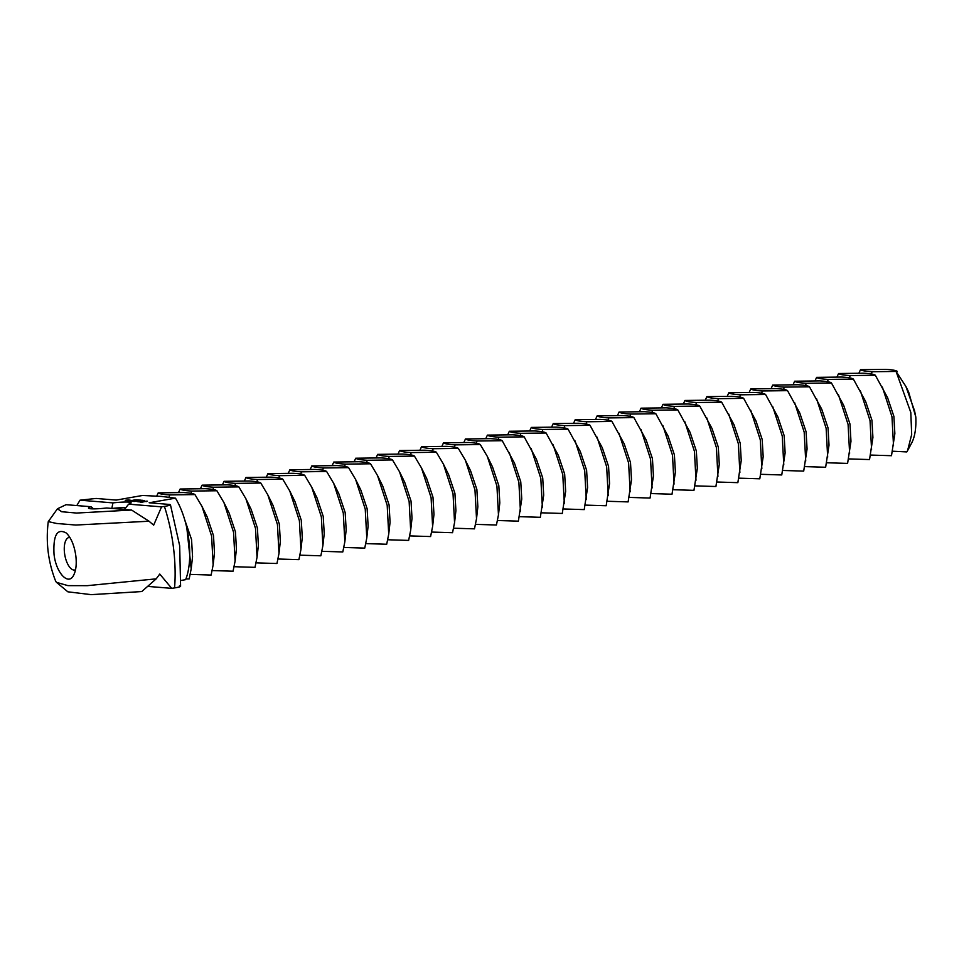 <?xml version="1.0" encoding="UTF-8"?>
<svg xmlns="http://www.w3.org/2000/svg" width="964" height="964" viewBox="0 0 964 964"><rect width="100%" height="100%" fill="white"/><g stroke="black" fill="none" stroke-linecap="round" stroke-linejoin="round"><path stroke-width="1.45" d="M915.8 417.014L908.654 392.047L905.895 386.456L914.571 410.845L915.8 417.014A41.283 18.039 80.1 0 1 911.631 443.079L907.582 450.622L911.679 434.523L910.811 412.484L896.074 371.441L905.895 386.456M896.074 371.441L872.131 371.718C865.612 371.357 861.732 370.67 860.503 369.67L885.651 369.357C892.182 369.718 896.05 370.405 897.279 371.405M875.336 375.249L850.188 375.574C843.657 375.201 839.789 374.526 838.56 373.526L863.708 373.201C870.227 373.574 874.107 374.261 875.336 375.249L887.567 397.626L893.881 416.34L894.857 433.607L891.495 455.707L870.709 455.068M892.652 451.212L906.823 451.923L907.582 450.622M882.361 387.07L891.977 416.761L893.52 445.609M858.936 373.092L860.503 369.67M853.381 379.105L828.245 379.418C821.714 379.057 817.834 378.37 816.616 377.37L841.753 377.057C848.284 377.418 852.164 378.105 853.381 379.105L865.624 401.47L871.926 420.196L872.914 437.451L869.54 459.563L848.754 458.912M125.718 507.835A16.521 1.687 -7.1 0 0 125.055 507.763A16.521 1.687 -7.1 0 0 112.053 508.45M860.406 390.914L870.034 420.617L871.577 449.453M836.993 376.948L838.56 373.526M831.438 382.949L806.29 383.274C799.771 382.901 795.89 382.226 794.661 381.226L819.81 380.901C826.341 381.274 830.209 381.961 831.438 382.949L843.681 405.326L849.983 424.039L850.971 441.307L847.597 463.407L826.811 462.768M124.428 509.462L128.634 504.16A21.473 2.181 -7.1 0 0 131.032 503.027A21.473 2.181 -7.1 0 0 128.839 502.111A21.473 2.181 -7.1 0 0 112.945 502.883L111.824 508.426M128.634 504.16L161.566 506.847L153.662 525.163L149.034 521.223L131.598 510.04L106.691 508.004A21.473 2.181 -7.1 0 1 88.64 508.305A21.473 2.181 -7.1 0 1 91.002 506.727L93.629 508.872M56.514 582.364L67.841 591.812L91.122 594.643L141.756 591.559L156.204 578.846L87.29 585.666L67.95 585.63L56.514 582.364L55.743 581.4C48.164 562.12 45.682 542.19 48.272 521.608L57.466 508.775L66.082 504.69L91.002 506.727M76.807 505.57L80.012 500.183L112.945 502.883M147.829 586.413L171.713 588.353L159.759 574.062L156.204 578.846M75.529 569.772A16.509 7.218 80.1 0 1 74.758 570.001A16.509 7.218 80.1 0 1 64.805 554.987A16.509 7.218 80.1 0 1 69.059 537.478A16.509 7.218 80.1 0 1 69.854 537.43M838.463 394.77L848.091 424.461L849.621 453.309M815.05 380.792L816.616 377.37M809.495 386.805L784.347 387.118C777.815 386.757 773.947 386.07 772.718 385.07L797.867 384.757C804.386 385.118 808.266 385.805 809.495 386.805L821.726 409.17L828.028 427.896L829.016 445.151L825.642 467.263L804.868 466.612M181.015 580.473L185.63 579.665A55.322 24.16 -99.9 0 0 188.823 539.587A55.322 24.16 -99.9 0 0 175.472 498.159L161.386 496.4L142.552 495.472L116.21 500.087L96.099 498.448L80.012 500.183M175.472 498.159L149.143 502.774L169.254 504.425C171.676 504.774 170.062 505.437 164.422 506.413L161.566 506.847M180.593 586.305L179.69 545.829L170.435 504.75L169.254 504.425M140.166 502.389L147.444 501.196L140.166 502.389M138.226 501.834L142.202 501.123L138.226 501.714M137.237 501.69L140.238 500.967L137.237 501.69M133.912 501.485L139.045 500.87L133.912 501.485M134.936 500.931L131.67 501.292L134.948 501.027M129.971 501.099L134.996 500.533L129.983 501.159M129.405 501.051L133.297 500.4L129.405 501.087M127.561 500.906L132.586 500.34L127.573 500.967M129.55 500.087L127.308 500.485L129.562 500.208M126.995 500.4L129.116 500.051L126.995 500.437M143.757 500.521L142.576 500.738L143.841 500.593M143.769 501.485L143.648 500.714M144.6 500.545L144.708 501.34M142.202 500.581L144.082 500.412L142.347 500.714M142.612 500.292L140.768 500.605L142.624 500.34M140.599 500.256L141.732 500.244L140.636 500.437M140.599 501.22L140.503 500.412L139.419 500.473L140.479 500.4M130.08 500.292L130.863 500.232L130.08 500.292M125.236 500.316L128.742 499.87L125.236 500.316M140.081 500.111L140.696 500.135L140.081 500.147M139.274 500.015L137.792 500.34L139.274 500.087M137.105 500.075L138.382 499.93L137.117 500.111M138.141 500.015L136.635 500.22L138.165 500.159M136.298 500.015L137.587 499.93L136.298 500.039M135.382 499.967L136.261 499.834L135.382 499.991M136.84 500.678L136.731 499.858M135.02 499.822L133.767 500.039L135.02 499.858M134.936 499.882L135.032 500.702M135.972 500.629L135.864 499.798M75.831 555.854C76.746 564 76.048 570.411 73.71 575.086C68.468 586.233 55.936 572.869 54.008 554.071C53.104 535.032 57.213 528.031 66.335 533.056C71.155 537.828 74.324 545.431 75.831 555.854M179.412 585.931C181.835 586.293 180.22 586.956 174.568 587.919L171.713 588.353M48.272 521.608L56.659 523.476L75.819 525.043L149.034 521.223M57.466 508.775L61.672 511.727L76.542 513.053L131.598 510.04M185.907 578.954L189.173 578.906L191.197 568.808L186.859 528.127M816.52 398.614L826.136 428.317L827.678 457.153M793.095 384.648L794.661 381.226M787.54 390.649L762.404 390.974C755.872 390.601 751.992 389.926 750.775 388.926L775.912 388.6C782.443 388.974 786.311 389.661 787.54 390.649L799.783 413.026L806.085 431.739L807.073 449.007L803.699 471.107L782.913 470.468M184.678 519.68L191.559 539.539L192.547 556.806L191.197 568.808M156.614 496.291L158.192 492.869L183.329 492.544C189.86 492.917 193.728 493.604 194.957 494.592L201.982 506.413L211.61 536.117L213.14 564.952L211.116 575.05L190.33 574.411M140.937 501.702L141.021 502.34M142.118 500.653L142.274 501.714M146.13 501.087L146.215 501.69M139.792 501.268L139.708 500.533M126.886 500.051L126.224 500.34M139.009 500.183L138.117 500.292L138.973 500.232M194.957 494.592L169.809 494.918C163.29 494.544 159.409 493.869 158.192 492.869M794.565 402.47L804.193 432.161L805.723 461.009M771.152 388.492L772.718 385.07M765.597 394.505L740.448 394.818C733.929 394.457 730.049 393.77 728.82 392.77L753.969 392.456C760.488 392.818 764.368 393.505 765.597 394.505L777.84 416.87L784.142 435.595L785.13 452.851L781.756 474.963L760.97 474.312M216.9 490.748L191.764 491.074C185.233 490.7 181.365 490.013 180.135 489.025L205.284 488.7C211.803 489.073 215.683 489.748 216.9 490.748L223.937 502.569L233.553 532.261L235.096 561.108L233.059 571.206L212.285 570.567M178.569 492.435L180.135 489.025M201.982 506.413L207.2 516.969L213.502 535.695L214.49 552.95L213.14 564.952M772.622 406.314L782.25 436.017L783.78 464.853M749.209 392.348L750.775 388.926M743.642 398.349L718.505 398.674C711.974 398.301 708.106 397.626 706.877 396.626L732.013 396.3C738.544 396.674 742.425 397.361 743.642 398.349L755.884 420.726L762.187 439.439L763.175 456.707L759.801 478.807L739.026 478.168M238.855 486.892L213.707 487.218C207.188 486.844 203.308 486.169 202.078 485.169L227.227 484.844C233.746 485.217 237.626 485.904 238.855 486.892L245.88 498.713L255.508 528.417L257.039 557.252L255.014 567.35L234.228 566.712M200.512 488.591L202.078 485.169M223.937 502.569L229.143 513.113L235.445 531.839L236.433 549.106L235.096 561.108M141.6 502.051L145.395 501.473L141.624 502.256M129.658 500.208L128.308 500.509M127.863 500.412L129.224 500.171M125.79 500.244L126.874 500.159M138.057 500.328L138.153 501.135M136.731 501.039L136.683 500.268M137.021 499.93L135.816 500.147L137.021 499.93M137.527 500.738L137.37 499.906M135.924 500.967L135.876 500.208M136.032 500.798L135.936 500.027M135.129 500.906L134.996 500.039M750.679 410.17L760.295 439.861L761.837 468.709M727.254 396.192L728.82 392.77M721.699 402.205L696.55 402.518C690.031 402.157 686.151 401.47 684.922 400.47L710.07 400.156C716.601 400.518 720.47 401.205 721.699 402.205L733.941 424.57L740.244 443.295L741.232 460.551L737.858 482.663L717.071 482.012M260.798 483.048L235.662 483.374C229.131 483 225.251 482.313 224.034 481.325L249.17 481C255.701 481.373 259.569 482.048 260.798 483.048L267.823 494.869L277.451 524.561L278.994 553.408L276.957 563.506L256.171 562.868M222.467 484.747L224.034 481.325M245.88 498.713L251.098 509.269L257.4 527.995L258.388 545.25L257.039 557.252M728.724 414.014L738.352 443.717L739.882 472.553M705.311 400.048L706.877 396.626M699.756 406.049L674.607 406.374C668.076 406.001 664.208 405.326 662.979 404.326L688.127 404C694.646 404.374 698.526 405.049 699.756 406.049L711.986 428.426L718.301 447.139L719.277 464.407L715.915 486.507L695.128 485.868M282.753 479.192L257.605 479.518C251.074 479.144 247.206 478.469 245.977 477.469L271.125 477.144C277.644 477.517 281.524 478.204 282.753 479.192L289.778 491.013L299.394 520.717L300.937 549.552L298.9 559.65L278.126 559.012M244.41 480.891L245.977 477.469M267.823 494.869L273.041 505.413L279.343 524.139L280.331 541.407L278.994 553.408M706.781 417.87L716.397 447.561L717.939 476.409M683.356 403.892L684.922 400.47M677.8 409.905L652.664 410.218C646.133 409.857 642.253 409.17 641.036 408.17L666.172 407.856C672.703 408.218 676.583 408.905 677.8 409.905L690.043 432.27L696.345 450.995L697.334 468.251L693.96 490.351L673.185 489.712M304.696 475.348L279.548 475.674C273.029 475.3 269.149 474.613 267.92 473.625L293.068 473.3C299.599 473.673 303.467 474.348 304.696 475.348L311.721 487.169L321.349 516.861L322.88 545.708L320.855 555.806L300.069 555.168M266.353 477.047L267.92 473.625M289.778 491.013L294.984 501.569L301.298 520.295L302.274 537.551L300.937 549.552M684.826 421.714L694.454 451.417L695.996 480.253M661.412 407.748L662.979 404.326M655.857 413.749L630.709 414.074C624.19 413.701 620.31 413.014 619.081 412.026L644.229 411.7C650.76 412.074 654.628 412.749 655.857 413.749L668.1 436.126L674.402 454.839L675.39 472.107L672.016 494.207L651.23 493.568M326.639 471.492L301.503 471.818C294.972 471.444 291.092 470.769 289.875 469.769L315.011 469.444C321.542 469.817 325.422 470.504 326.639 471.492L333.677 483.313L343.292 513.017L344.835 541.852L342.798 551.95L322.024 551.312M288.308 473.191L289.875 469.769M311.721 487.169L316.939 497.713L323.241 516.439L324.229 533.707L322.88 545.708M662.883 425.57L672.511 455.261L674.041 484.109M639.469 411.592L641.036 408.17M633.914 417.605L608.766 417.918C602.235 417.557 598.367 416.87 597.138 415.87L622.286 415.556C628.805 415.918 632.685 416.605 633.914 417.605L646.145 439.97L652.447 458.695L653.435 475.951L650.061 498.051L629.287 497.412M348.594 467.648L323.446 467.974C316.915 467.6 313.047 466.913 311.818 465.925L336.966 465.6C343.485 465.974 347.365 466.648 348.594 467.648L355.62 479.469L365.248 509.161L366.778 538.008L364.754 548.106L343.967 547.468M310.251 469.348L311.818 465.925M333.677 483.313L338.882 493.869L345.184 512.595L346.172 529.851L344.835 541.852M640.94 429.414L650.555 459.117L652.098 487.953M617.514 415.448L619.081 412.026M611.959 421.449L586.823 421.774C580.292 421.401 576.412 420.714 575.195 419.726L600.331 419.4C606.862 419.774 610.73 420.449 611.959 421.449L624.202 443.826L630.504 462.539L631.492 479.807L628.118 501.907L607.332 501.268M370.538 463.792L345.389 464.118C338.87 463.756 334.99 463.069 333.761 462.069L358.909 461.744C365.44 462.118 369.308 462.804 370.538 463.792L377.563 475.613L387.191 505.317L388.721 534.152L386.697 544.25L365.91 543.612M332.194 465.492L333.761 462.069M355.62 479.469L360.825 490.013L367.139 508.739L368.115 526.007L366.778 538.008M618.984 433.27L628.612 462.961L630.143 491.809M595.571 419.292L597.138 415.87M590.016 425.305L564.868 425.618C558.349 425.257 554.469 424.57 553.24 423.57L578.388 423.256C584.907 423.618 588.787 424.305 590.016 425.305L602.259 447.67L608.561 466.395L609.549 483.651L606.175 505.751L585.389 505.112M392.481 459.949L367.344 460.274C360.813 459.9 356.945 459.213 355.716 458.225L380.852 457.9C387.383 458.274 391.264 458.948 392.481 459.949L399.518 471.77L409.134 501.461L410.676 530.308L408.64 540.406L387.865 539.768M354.149 461.648L355.716 458.225M377.563 475.613L382.78 486.169L389.082 504.895L390.071 522.151L388.721 534.152M597.041 437.114L606.669 466.817L608.2 495.653M573.628 423.148L575.195 419.726M568.061 429.149L542.925 429.474C536.394 429.101 532.526 428.414 531.297 427.426L556.433 427.1C562.964 427.474 566.844 428.149 568.061 429.149L580.304 451.514L586.606 470.239L587.594 487.507L584.22 509.607L563.446 508.968M414.436 456.093L389.287 456.418C382.768 456.056 378.888 455.37 377.659 454.369L402.807 454.044C409.326 454.418 413.207 455.104 414.436 456.093L421.461 467.914L431.089 497.617L432.619 526.452L430.595 536.55L409.808 535.912M376.093 457.792L377.659 454.369M399.518 471.77L404.723 482.313L411.026 501.039L412.014 518.307L410.676 530.308M575.098 440.97L584.714 470.661L586.257 499.509M551.673 426.992L553.24 423.57M546.118 433.005L520.97 433.318C514.451 432.957 510.571 432.27 509.341 431.269L534.49 430.956C541.021 431.318 544.889 432.005 546.118 433.005L558.361 455.37L564.663 474.095L565.651 491.351L562.277 513.451L541.491 512.812M436.379 452.249L411.242 452.574C404.711 452.2 400.831 451.514 399.614 450.525L424.75 450.2C431.282 450.574 435.15 451.248 436.379 452.249L443.404 464.07L453.032 493.761L454.562 522.609L452.538 532.706L431.752 532.068M398.048 453.948L399.614 450.525M421.461 467.914L426.678 478.469L432.981 497.195L433.969 514.451L432.619 526.452M553.143 444.814L562.771 474.517L564.302 503.353M529.73 430.848L531.297 427.426M524.175 436.849L499.027 437.174C492.496 436.8 488.628 436.114 487.398 435.126L512.547 434.8C519.066 435.174 522.946 435.849 524.175 436.849L536.406 459.213L542.72 477.939L543.696 495.207L540.334 517.307L519.548 516.668M458.334 448.405L433.185 448.718C426.654 448.356 422.786 447.67 421.557 446.669L446.706 446.344C453.225 446.718 457.105 447.404 458.334 448.405L465.359 460.214L474.975 489.917L476.517 518.753L474.481 528.85L453.707 528.212M419.991 450.092L421.557 446.669M443.404 464.07L448.622 474.613L454.924 493.339L455.912 510.607L454.562 522.609M531.2 448.67L540.816 478.361L542.358 507.209M507.775 434.692L509.341 431.269M502.22 440.705L477.084 441.018C470.553 440.656 466.672 439.97 465.455 438.969L490.592 438.656C497.123 439.018 501.003 439.704 502.22 440.705L514.463 463.069L520.765 481.795L521.753 499.051L518.379 521.15L497.605 520.512M480.277 444.549L455.129 444.874C448.609 444.5 444.729 443.814 443.5 442.825L468.649 442.5C475.18 442.874 479.048 443.548 480.277 444.549L487.302 456.37L496.93 486.061L498.46 514.909L496.436 525.006L475.65 524.368M441.934 446.248L443.5 442.825M465.359 460.214L470.565 470.769L476.879 489.495L477.855 506.751L476.517 518.753M509.257 452.514L518.873 482.217L520.415 511.053M485.832 438.548L487.398 435.126M487.302 456.37L492.52 466.913L498.822 485.639L499.81 502.907L498.46 514.909M463.889 442.392L465.455 438.969M872.131 371.718L871.336 373.96M850.188 375.574L849.38 377.804M828.245 379.418L827.437 381.66M806.29 383.274L805.482 385.504M174.568 587.919A100.63 43.958 -99.9 0 0 173.46 547.492A100.63 43.958 -99.9 0 0 164.422 506.413M784.347 387.118L783.539 389.36M169.809 494.918L169.013 497.147M762.404 390.974L761.596 393.204M191.764 491.074L190.956 493.303M740.448 394.818L739.641 397.06M213.707 487.218L212.899 489.447M718.505 398.674L717.698 400.904M235.662 483.374L234.855 485.603M696.55 402.518L695.755 404.76M257.605 479.518L256.798 481.747M674.607 406.374L673.8 408.603M279.548 475.674L278.741 477.903M652.664 410.218L651.857 412.459M301.503 471.818L300.696 474.059M630.709 414.074L629.902 416.303M323.446 467.974L322.639 470.203M608.766 417.918L607.959 420.159M345.389 464.118L344.594 466.359M586.823 421.774L586.016 424.003M367.344 460.274L366.537 462.503M564.868 425.618L564.061 427.859M389.287 456.418L388.48 458.659M542.925 429.474L542.117 431.703M411.242 452.574L410.435 454.803M520.97 433.318L520.174 435.559M433.185 448.718L432.378 450.959M499.027 437.174L498.219 439.403M455.129 444.874L454.321 447.103M477.084 441.018L476.276 443.259M143.865 501.388L143.757 500.569M142.949 501.521L142.853 500.714M141.551 501.087L141.443 500.268M140.708 501.123L140.599 500.316M138.864 501.196L138.768 500.376M140.539 500.991L140.443 500.171M138.334 500.798L138.238 499.979"/></g></svg>
